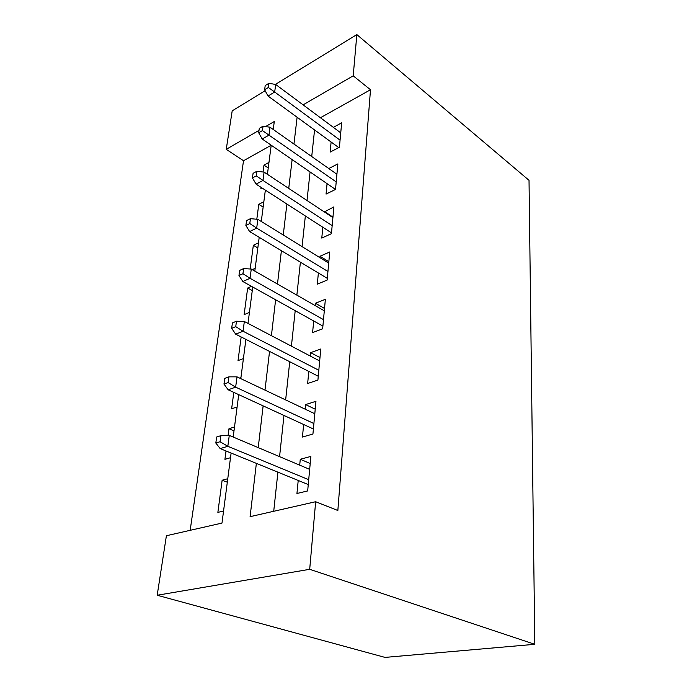 <?xml version="1.0" encoding="UTF-8"?>
<svg xmlns="http://www.w3.org/2000/svg" width="692" height="692" viewBox="0 0 692 692"><rect width="100%" height="100%" fill="white"/><g stroke="black" fill="none" stroke-linecap="round" stroke-linejoin="round"><path stroke-width="1.04" d="M271.203 145.259L243.523 160.734L226.241 149.342L232.201 110.85L265.14 90.695M231.111 453.052L221.985 523.074L166.4 535.738L157.188 595.25L385.003 657.4L534.812 644.304L529.025 180.318L356.847 34.6L353.205 75.835L303.087 104.847M243.523 160.734L190.17 530.323M331.113 142.016L330.136 152.11L339.409 147.24L341.666 122.821L333.345 127.354M327.065 183.657L326.053 194.089L335.516 189.444L337.869 163.892L328.786 168.537M322.827 227.261L321.78 238.065L331.425 233.68L333.899 206.891L324.314 211.934M318.381 272.985L317.299 284.178L327.143 280.078L329.738 251.975L320.007 256.248L319.877 257.632M313.718 320.984L312.585 332.592L322.645 328.812L325.37 299.281L315.44 303.26L315.215 305.613M308.814 371.431L307.646 383.489L317.913 380.064L320.777 349.002L310.639 352.643L310.31 356.06M303.65 424.516L302.439 437.05L312.931 434.031L315.95 401.317L305.587 404.578L305.146 409.162M227.313 482.212L222.141 480.231L217.868 512.383L223.559 511.025M234 430.857L228.983 428.711L228.083 435.441M226.025 450.976L224.917 459.324L230.497 457.715M233.801 392.39L231.63 408.79L237.114 406.965M241.162 336.969L238.022 360.618L243.411 358.594M252.269 290.588L247.658 288.036L244.129 314.635L249.423 312.429M257.831 247.926L253.341 245.271L250.193 268.998M263.15 207.098L258.773 204.339L256.801 219.252M227.763 478.726L222.141 480.231M234.51 426.973L228.983 428.711M240.928 377.668L239.674 378.117M251.516 286.341L247.658 288.036M255.166 268.34L252.286 269.646M258.497 242.814L253.341 245.271M263.842 201.753L258.773 204.339M261.931 187.913L260.884 188.458L261.04 187.333M268.963 162.421L263.981 165.137L263.072 172.005M256.369 463.363L250.097 516.664L315.656 501.726L337.852 510.506L370.497 89.752L320.422 117.744M314.566 129.958L311.72 156.539M310.068 171.953L307.006 200.498M305.354 215.973L302.067 246.637M300.406 262.156L296.868 295.129M295.207 310.673L291.41 346.156M289.74 361.717L285.649 399.915M283.98 415.468L279.568 456.642M277.907 472.16L273.721 511.284M298.217 480.447L296.946 493.491L307.672 490.931L310.864 456.426L300.276 459.263L299.705 465.154M370.497 89.752L353.205 75.835M315.656 501.726L309.696 569.308L534.812 644.304M356.847 34.6L275.399 84.424M273.253 129.499L274.292 121.515L265.581 126.567M259.016 130.364L226.241 149.342M233.195 437.059L238.714 394.648M240.799 378.654L245.911 339.383M247.995 323.415L252.736 287.024M254.812 271.091L259.206 237.339M261.273 221.466L265.356 190.127M267.415 174.323L271.212 145.208M157.188 595.25L309.696 569.308M297.11 117.242L293.962 144.048M292.128 159.61L288.737 188.414M286.895 204.045L283.253 235.029M281.402 250.712L277.475 284.049M275.624 299.774L271.402 335.672M269.543 351.424L264.993 390.124M263.133 405.875L258.22 447.629M310.206 463.519L300.276 459.263M268.245 167.974L263.981 165.137M315.223 409.188L305.587 404.578M319.989 357.574L310.639 352.643M324.522 308.468L315.44 303.26M328.838 261.706L320.007 256.248M332.956 217.115L324.366 211.432M220.065 441.738L220.895 435.666L216.657 436.989L215.817 443.036L220.065 441.738L227.832 446.297L229.277 435.398L309.67 469.358M308.71 479.686L227.832 446.297L220.177 448.589L308.26 484.556M215.817 443.036L220.177 448.589M229.277 435.398L220.895 435.666M228.126 382.572L228.905 376.846L224.753 378.351L223.966 384.069L228.126 382.572L235.652 387.148L237.019 376.855L314.799 413.747M313.9 423.539L235.652 387.148L228.161 389.786L313.398 428.997M223.966 384.069L228.161 389.786M237.019 376.855L228.905 376.846M235.738 326.65L236.482 321.226L232.417 322.913L231.664 328.319L235.738 326.65L243.048 331.234L244.337 321.495L319.678 360.964M318.813 370.263L243.048 331.234L235.704 334.184L318.268 376.249M231.664 328.319L235.704 334.184M244.337 321.495L236.482 321.226M242.953 273.712L243.653 268.574L239.666 270.408L238.965 275.528L242.953 273.712L250.046 278.296L251.265 269.067L324.306 310.812M323.493 319.652L250.046 278.296L242.849 281.523L322.896 326.096M238.965 275.528L242.849 281.523M251.265 269.067L243.653 268.574M249.786 223.525L250.452 218.655L246.551 220.618L245.876 225.48L249.786 223.525L256.689 228.109L257.848 219.347L328.717 263.081M327.939 271.498L256.689 228.109L249.63 231.569L327.299 278.366M245.876 225.48L249.63 231.569M257.848 219.347L250.452 218.655M256.282 175.88L256.914 171.253L253.082 173.329L252.442 177.948L256.282 175.88L262.986 180.448L264.084 172.126L332.913 217.617M332.169 225.644L262.986 180.448L256.075 184.124L331.503 232.867M252.442 177.948L256.075 184.124M264.084 172.126L256.914 171.253M262.45 130.589L263.047 126.186L259.292 128.366L258.687 132.76L262.45 130.589L268.98 135.148L270.027 127.224L336.918 174.254M336.208 181.91L268.98 135.148L262.199 139.005L335.499 189.452M258.687 132.76L262.199 139.005M270.027 127.224L263.047 126.186M268.323 87.486L268.894 83.291L265.209 85.557L264.629 89.744L268.323 87.486L274.681 92.019L275.684 84.476L340.741 132.847M340.066 140.165L274.681 92.019L268.029 96.05L338.751 147.586M264.629 89.744L268.029 96.05M275.684 84.476L268.894 83.291"/></g></svg>
